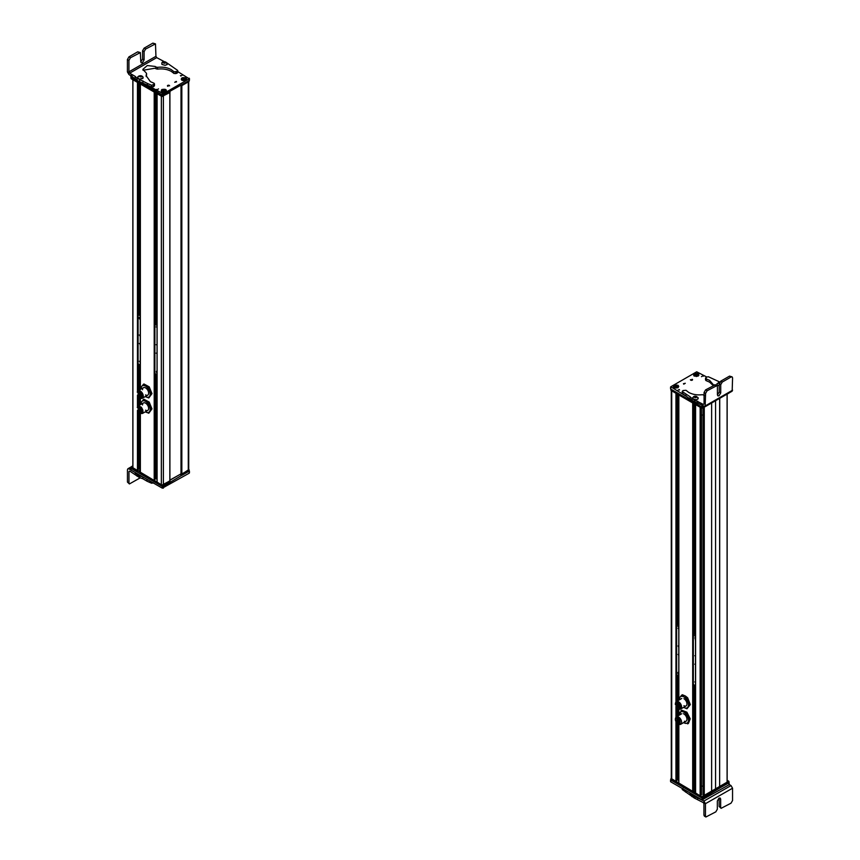 <?xml version="1.0" encoding="UTF-8"?>
<svg xmlns="http://www.w3.org/2000/svg" width="860" height="860" viewBox="0 0 860 860"><rect width="100%" height="100%" fill="white"/><g stroke="black" fill="none" stroke-linecap="round" stroke-linejoin="round"><path stroke-width="1.29" d="M671.284 390.58L671.284 778.805A1.441 0.828 0 0 0 671.714 779.396L676.261 781.847L676.261 722.11M671.284 390.236A1.441 0.828 0 0 0 671.714 390.816L675.96 393.267L675.96 701.975M678.787 780.364L676.626 779.536M678.852 783.342L693.009 791.512L693.009 403.114M678.852 700.147L678.852 394.944L692.698 402.942L692.698 791.512M695.536 790.071L693.343 789.222M695.6 793.006L700.147 795.812L701.416 794.866L701.416 407.973M695.6 793.189L695.6 404.608L700.147 407.242L700.147 795.812M702.975 794.801L704.265 795.812L711.629 791.566L711.629 403.114M711.629 791.447L719.637 786.825L719.637 398.492M719.734 398.427L719.637 786.825M719.734 786.889L727.087 782.46M679.067 724.313A4.311 2.494 -120 0 0 680.733 724.281A4.311 2.494 -120 0 0 679.379 717.616A4.311 2.494 -120 0 0 676.412 716.821A4.311 2.494 -120 0 0 675.562 718.25M676.433 717.423L679.282 717.96L680.206 723.97M678.776 718.25L679.97 724.141L677.357 723.432A3.805 2.204 -120 0 1 676.164 717.541A3.805 2.204 -120 0 1 678.776 718.25M678.626 718.82L679.561 723.432L677.508 722.873L676.573 718.261L678.626 718.82M676.766 720.755L676.659 720.196L676.766 720.755M678.551 722.733L678.433 722.174L678.551 722.733M679.056 720.884L678.938 720.325L679.056 720.884M678.164 719.766L678.056 719.207L678.164 719.766M677.1 719.53L676.992 718.971L677.1 719.53M677.519 722.131L677.4 721.583L677.519 722.131M679.228 722.185L679.11 721.626L679.228 722.185M678.003 721.088L677.884 720.529L678.003 721.088M679.12 715.262L681.668 710.177L686.882 712.188L690.236 718.831L688.376 723.475L684.657 723.109A6.471 3.73 60 0 1 683.657 722.593M683.603 722.626L684.657 723.109A6.471 3.73 60 0 0 688.193 721.798L687.678 723.883M680.97 710.586L686.172 712.596L689.526 719.25L688.193 721.798A6.471 3.73 60 0 0 688.419 719.207A6.471 3.73 60 0 0 687.441 716.154A6.471 3.73 60 0 0 683.163 711.822A6.471 3.73 60 0 0 679.626 713.144A6.471 3.73 60 0 0 679.346 715.122M686.882 712.188L686.172 712.596M690.236 718.831L689.526 719.25M684.409 721.228A4.311 2.494 -120 0 0 686.914 718.627A4.311 2.494 -120 0 0 683.41 713.703M679.067 709.048A4.311 2.494 -120 0 0 680.733 709.027A4.311 2.494 -120 0 0 681.571 706.372A4.311 2.494 -120 0 0 679.475 702.448A4.311 2.494 -120 0 0 676.412 701.556A4.311 2.494 -120 0 0 675.562 702.986M676.433 702.168L681.217 706.254L680.206 708.704M680.712 706.544L679.97 708.887L675.412 704.62A3.805 2.204 -120 0 1 676.164 702.287A3.805 2.204 -120 0 1 678.862 703.071A3.805 2.204 -120 0 1 680.712 706.544M680.142 706.339L679.561 708.167L675.992 704.834L676.573 702.996L680.142 706.339M687.667 697.804L686.957 698.212L683.915 696.922L681.679 695.159L682.388 694.751L685.431 696.041L687.667 697.804L690.311 704.609L686.957 708.78L683.657 707.339A6.471 3.73 60 0 0 683.915 707.49A6.471 3.73 60 0 0 687.871 707.135L686.957 708.78M686.957 698.212L689.602 705.017L687.871 707.135A6.471 3.73 60 0 0 687.871 701.857A6.471 3.73 60 0 0 683.915 696.922A6.471 3.73 60 0 0 679.948 697.277L681.679 695.159M690.311 704.609L689.602 705.017M679.207 699.943L679.948 697.277A6.471 3.73 60 0 0 679.336 699.567A6.471 3.73 60 0 0 679.346 699.868M683.915 705.727A4.311 2.494 -120 0 0 686.957 703.964A4.311 2.494 -120 0 0 683.915 698.686M729.162 784.481L731.032 785.578L703.91 801.058L705.447 803.692L705.447 816.011L703.932 815.13L704.383 816.118L705.899 817L705.447 816.011M705.426 803.702L694.439 798.091L694.439 796.328L692.805 795.79L689.688 792.737M682.346 788.512L682.346 789.609L682.904 788.48L682.346 789.609L694.439 798.091M703.91 801.058L694.439 796.328M692.59 794.404L693.601 794.952M719.143 798.08L719.143 806.443L721.11 808.325L731.011 803.186L732.548 800.553L732.548 788.222L731.032 785.578M703.179 802.358L703.932 803.681L703.932 815.13M720.659 807.336L720.659 799.112L720.175 798.048L719.003 798.155L717.337 801.015L717.337 809.228L715.799 811.861L705.899 817M719.143 806.443L721.11 808.325M695.536 792.372L694.267 791.931A1.441 0.828 180 0 1 694.095 791.544A1.441 0.828 180 0 1 695.536 790.716M703.082 799.843L703.082 798.091L728.947 782.503L728.947 784.847L702.061 799.854L670.789 781.869L670.886 779.461M703.082 798.091L701.878 797.983M699.911 796.844L670.779 779.525M727.151 780.299L728.742 781.213L728.742 782.976L701.803 797.94L671.101 780.213L671.284 778.343M728.742 781.213L701.803 796.768L671.101 778.45M702.975 408.102L702.975 786.029L702.082 786.169A1.441 0.828 180 0 1 701.416 786.051L701.438 415.079L703.007 414.993M695.536 638.099A1.183 0.688 -120 0 0 695.353 637.98L695.353 639.915A1.183 0.688 -120 0 0 695.536 639.99M695.536 636.411L693.343 635.142M693.343 684.452L695.536 685.721M694.762 637.916L695.353 637.98M695.536 657.803L695.536 655.89M694.826 655.75L695.417 655.814M695.536 666.242L695.536 664.328M694.816 664.189L695.407 664.242M695.536 684.012L695.536 682.109M694.783 681.948L695.385 682.001M693.665 634.745L694.687 634.153L695.536 634.648M678.787 674.283A1.183 0.688 60 0 1 678.551 672.251A1.183 0.688 60 0 1 678.787 672.434M676.863 624.994L677.874 624.403L678.787 624.93M678.787 675.992L676.626 674.745M676.626 625.446L678.787 626.693M678.787 654.611L678.045 654.449M678.637 654.514L678.787 656.513M678.787 646.172L678.045 646.01M678.637 646.064L678.787 648.074M678.787 628.391L678.045 628.23M678.637 628.294L678.787 630.294M690.709 380.152L692.236 379.271A1.075 0.623 180 0 1 690.709 380.152L690.386 379.712M706.608 376.927L696.707 371.8L670.779 386.763L685.269 395.718M670.779 386.763L670.779 389.107L701.996 407.135L703.985 406.565M683.754 384.162L685.28 383.281L683.442 383.721M698.245 376.013L694.17 376.013L694.17 373.67C698.148 372.939 699.513 373.724 698.245 376.013M678.078 385.312L678.078 387.656L674.014 387.656C672.746 385.355 674.1 384.581 678.078 385.312M703.168 375.702L701.491 376.669L703.168 375.702L703.512 376.185M679.217 389.526L677.54 390.494L679.217 389.526L679.561 390.01M670.779 388.526L670.779 389.107L670.779 388.526M692.805 398.341A1.441 0.828 180 0 1 692.633 397.954A1.441 0.828 180 0 1 693.214 397.288M704.061 392.515L704.061 403.963L703.297 404.404L704.061 403.963L703.297 404.404L691.999 398.653L691.999 400.416L705.135 406.715L732.161 391.182L732.58 377.884L732.139 376.895L731.054 377.002L722.271 382.044L720.734 384.689L720.734 392.902L719.078 395.761L717.907 395.879L717.423 394.804L717.423 386.591L715.455 384.721L705.587 389.881L704.061 392.515L705.587 393.396L705.135 406.715M720.422 382.313L708.382 376.755L706.436 377.067L705.942 378.787L705.716 377.787M713.746 385.194L709.597 380.378L705.942 378.787M704.856 395.589L702.523 394.675C697.224 395.299 692.612 394.536 688.688 392.396L685.947 390.279L682.969 390.558L682.421 391.676L682.969 390.558M690.118 398.535L690.118 396.772L682.421 391.676L682.421 393.439L691.999 400.416M690.118 396.772L691.999 398.653M698.169 397.858C695.546 395.654 693.784 395.654 692.88 397.858L693.063 398.933L696.202 399.782L697.879 399.051L697.987 397.567L698.169 398.653M716.896 384.764L717.143 383.571L716.896 384.764L719.111 385.904M682.969 392.321L682.421 393.439L682.969 392.321M705.942 380.55L705.716 379.55L705.942 380.55L709.597 382.141L713.176 385.517M697.718 401.168L697.718 402.931M685.968 394.364L685.968 396.127M705.587 393.396L707.113 390.762L716.982 385.602M732.139 376.895L729.538 376.11L720.745 381.163L719.218 383.807L719.218 392.02L717.433 394.955M720.734 384.689L718.315 382.657L719.691 382.259M719.54 382.539L718.487 383.055L719.229 383.571M718.863 383.431L719.003 382.539M695.869 397.739C693.88 397.481 693.654 396.954 695.181 396.18C697.17 396.438 697.406 396.954 695.869 397.739M696.256 397.385L695.804 396.385L694.525 397.105L696.256 397.385M695.804 396.385L695.804 397.148L694.826 397.288L694.805 396.524M701.803 407.017L701.803 408.199L671.101 390.472L671.101 389.29M728.742 393.224L701.803 408.199M674.649 386.473L674.133 385.527C676.874 384.753 678.303 385.248 678.4 387.011L677.895 387.591M678.4 387.011L674.208 385.484M673.692 385.957L677.959 387.441C675.197 388.236 673.767 387.742 673.692 385.957L673.692 385.957M677.906 387.752L678.088 387.602C675.164 388.43 673.659 387.903 673.563 386.033L674.186 387.752M694.74 374.874L694.213 373.939C696.89 373.089 698.352 373.541 698.61 375.304L698.083 375.906M698.61 375.304L694.084 374.025M693.805 374.379L698.202 375.745C695.504 376.615 694.041 376.164 693.805 374.379L693.805 374.379M698.288 375.971L696.224 376.497M169.904 480.095L181.073 473.828L181.073 85.258L181.073 473.828M181.525 474.086L188.286 470.356A1.441 0.828 0 0 0 188.716 469.775L188.716 81.657M132.913 468.141L137.761 470.947L137.761 411.015M132.913 468.324L132.913 79.743L137.471 82.377M138.041 470.785L138.041 411.478L137.761 470.947M140.298 469.506L138.105 468.657M140.363 472.441L154.51 480.622L154.51 92.213M140.363 389.451L140.363 84.044L154.209 92.041L154.209 480.622M157.036 479.138L154.886 478.3M157.1 482.116L161.347 484.739A1.441 0.828 0 0 0 163.378 484.739L169.839 480.837M157.1 93.708L161.347 96.169A1.441 0.828 0 0 0 161.368 96.18L161.347 484.739M140.739 398.255A4.311 2.494 -120 0 0 142.405 398.234A4.311 2.494 -120 0 0 141.556 392.063A4.311 2.494 -120 0 0 138.095 390.762A4.311 2.494 -120 0 0 137.245 392.192M138.105 391.364L141.405 392.353L141.889 397.911M138.589 396.933L137.837 391.483L140.9 392.644A3.805 2.204 -120 0 1 141.653 398.083A3.805 2.204 -120 0 1 138.589 396.933M138.836 396.46L138.256 392.203L140.653 393.106L141.233 397.374L138.836 396.46M140.868 389.161L141.556 386.591L143.921 383.979L149.199 386.828L151.983 393.622L148.791 397.965L145.329 396.546M143.212 384.388L145.437 386.043L148.49 387.237L149.199 386.828M148.49 387.237L151.274 394.031L148.791 397.965M151.983 393.622L151.274 394.031M145.523 394.89A4.311 2.494 -120 0 0 148.243 394.686A4.311 2.494 -120 0 0 148.178 391.053A4.311 2.494 -120 0 0 144.716 387.537A4.311 2.494 -120 0 0 142.545 389.731M141.018 389.064A6.471 3.73 60 0 1 141.556 386.591A6.471 3.73 60 0 1 145.437 386.043A6.471 3.73 60 0 1 149.479 390.87A6.471 3.73 60 0 1 149.629 396.234A6.471 3.73 60 0 1 148.006 397.288A6.471 3.73 60 0 1 145.738 396.783A6.471 3.73 60 0 1 145.34 396.535M139.513 475.053A1.441 0.828 0 0 0 139.793 475.279A1.441 0.828 0 0 0 140.191 475.44M129.72 471.076L128.968 471.517L129.72 471.076L139.589 477.644L139.589 475.892L137.955 475.344L135.267 472.559M148.662 480.31L142.835 476.988L142.835 478.751L147.135 481.267L151.596 483.234L153.531 482.933M142.835 478.751L139.589 477.644M130.86 469.979L128.968 468.872L131.042 467.69M142.835 476.988L139.589 475.892M135.267 474.322L135.267 472.613M129.731 471.076L128.968 471.517L128.968 482.954L127.452 482.073L127.452 469.743L127.893 468.764L128.968 468.872M146.963 481.17L146.963 479.407M127.452 482.073L129.409 483.943L128.968 482.954M140.341 477.784L129.409 483.943M140.298 471.71A1.441 0.828 180 0 1 139.6 471.473L139.213 470.904L140.298 470.108M189.114 470.764L189.221 473.172L162.336 488.168L131.053 470.194L131.053 467.84L133.182 469.646M189.211 470.818L163.346 486.405L162.271 486.373M169.904 480.869L169.936 482.245L161.959 486.265L131.257 468.539L131.257 466.776L132.849 465.862M188.716 469.431L188.899 471.301L181.933 475.322L180.052 474.408L169.904 480.267M169.936 480.89L161.959 485.094L131.257 466.776M188.899 469.538L181.933 474.15L180.923 473.731M140.298 319.382L139.987 319.275A1.183 0.688 60 0 1 139.987 317.34L140.298 317.587M140.298 365.156L138.105 363.898M138.105 314.588L140.298 315.846M140.298 335.411L139.331 335.035M139.922 335.099L140.298 337.152M140.298 343.849L139.341 343.484M139.933 343.548L140.298 345.602M140.298 361.608L139.374 361.275M139.965 361.34L140.298 363.382M139.288 313.513L140.298 314.094M157.036 371.187A1.183 0.688 -120 0 0 157.036 373.079M157.036 323.704L156.069 323.134M157.036 325.467L154.886 324.22M154.886 373.519L157.036 374.767M157.036 355.244L157.036 353.417M156.165 353.148L156.767 353.202M157.036 346.806L157.036 344.978M156.165 344.709L156.767 344.763M157.036 329.036L157.036 327.208M156.165 326.929L156.767 326.993M140.653 408.371L138.256 407.468L138.836 411.725L141.233 412.628L140.653 408.371M138.589 412.187L141.653 413.348L140.9 407.909L137.837 406.748L138.589 412.187M141.889 413.176A3.805 2.204 -120 0 0 142.158 413.058A3.805 2.204 -120 0 0 141.405 407.608A3.805 2.204 -120 0 0 138.352 406.457A3.805 2.204 -120 0 0 138.116 406.629M140.739 413.51L142.405 413.488L141.556 407.328L138.095 406.017L137.245 407.446M140.868 404.415L141.556 401.856L143.921 399.233L149.199 402.093L151.983 408.876L148.791 413.23L145.329 411.8A6.471 3.73 60 0 0 145.738 412.037A6.471 3.73 60 0 0 149.629 411.488L148.791 413.23M143.212 399.642L148.49 402.502L151.274 409.285L149.629 411.488A6.471 3.73 60 0 0 149.479 406.124A6.471 3.73 60 0 0 145.437 401.308A6.471 3.73 60 0 0 141.556 401.856A6.471 3.73 60 0 0 141.018 404.329M149.199 402.093L148.49 402.502M151.983 408.876L151.274 409.285M145.523 410.156A4.311 2.494 -120 0 0 148.243 409.951A4.311 2.494 -120 0 0 148.178 406.307A4.311 2.494 -120 0 0 144.716 402.792A4.311 2.494 -120 0 0 142.545 404.985M169.291 85.409L167.764 86.29A1.075 0.623 180 0 1 169.291 85.409L169.613 85.849M131.064 75.164L132.343 76.486M148.243 85.667L163.292 93.761L189.221 78.797L177.762 71.595M131.064 75.744L131.064 77.507L162.282 95.524L189.221 80.56L189.221 78.206M176.246 81.399L174.72 82.281L176.558 81.84M161.755 89.547C165.733 88.817 167.098 89.601 165.829 91.891L161.755 91.891L161.755 89.547M181.922 80.249C180.654 77.959 182.008 77.174 185.986 77.905L185.986 80.249L181.922 80.249M156.832 89.859L158.509 88.892L156.832 89.859L156.488 89.376M180.783 76.035L182.46 75.067L180.783 76.035L180.439 75.551M189.221 80.56L189.221 79.969L189.221 80.56M167.195 63.694A1.441 0.828 180 0 1 167.367 64.081A1.441 0.828 180 0 1 166.507 64.844M165.442 61.898L177.579 70.359L177.031 71.477L177.031 73.24L177.579 72.122M164.357 61.684L156.703 57.641L155.94 56.319L155.488 43.881L145.62 49.041L144.093 51.675L142.577 50.794L142.577 59.017L140.793 61.941M156.703 57.641L129.699 73.154L127.387 71.853L135.149 76.346L137.009 78.239L137.009 80.001L137.944 80.947L151.618 87.043L154.284 86.021L154.284 84.258L151.618 85.28L147.415 83.442L147.415 85.204M147.415 83.442L137.009 78.239M154.058 83.248L154.284 84.258L154.058 83.248L150.403 81.657L146.103 75.648L146.512 73.67L146.178 76.529M146.135 72.885L142.846 69.38L147.297 65.543L155.144 66.446L155.972 67.026L155.972 68.789L157.477 69.122C162.776 68.499 167.388 69.262 171.312 71.401L174.053 73.519L177.031 73.24M177.579 70.359L177.031 71.477L174.053 71.756L171.312 69.638C167.388 67.499 162.776 66.736 157.477 67.359L155.972 67.026M161.82 64.177L161.83 63.393M142.19 78.325L139.772 79.12M143.007 70.262L155.144 68.209L155.972 68.789M127.387 71.853L128.914 74.497L137.009 80.001M129.699 73.154L128.935 71.831L128.935 60.393L130.462 57.749L140.341 52.589L140.782 61.802L141.266 62.866L142.438 62.758L144.093 59.899L144.093 51.675M140.341 52.589L137.729 51.815L128.946 56.867L127.42 59.512L127.42 71.831M155.488 43.881L152.886 43.108L144.104 48.16L142.577 50.794M137.826 77.303C137.095 76.615 141.33 74.143 143.125 77.303L142.857 78.475L139.621 79.195L137.847 78.109L138.105 76.916L137.847 78.109M141.685 76.798L139.266 76.002L141.685 76.798M141.513 76.4L139.438 76.411L141.513 76.4M139.815 76.787L141.137 76.787M140.836 76.916L140.986 75.884M139.954 75.884L140.105 76.927M166.937 63.113L167.119 63.403C163.776 61.275 162.013 61.275 161.83 63.403L162.013 64.468L165.152 65.317L166.819 64.597L166.937 63.113M164.131 61.727C166.12 61.984 166.346 62.5 164.819 63.274C162.83 63.016 162.594 62.5 164.131 61.727M163.744 62.071L164.196 63.081L165.475 62.35L163.744 62.071L163.744 62.812M163.776 62.834L164.754 62.683L164.754 61.92M162.97 95.342L131.257 77.034M162.959 92.891L164.303 91.923M188.899 80.743L188.899 81.549L181.933 85.57L181.084 85.258L181.073 473.645M169.936 91.687L169.936 92.493L161.959 96.513L131.257 78.787L131.257 77.615M182.556 79.066L182.041 78.131C184.803 77.325 186.233 77.819 186.308 79.604L181.911 78.195M186.308 79.604L185.792 80.195M181.6 78.55L185.868 80.034C183.126 80.808 181.697 80.313 181.6 78.55M185.814 80.356L185.996 80.195C183.072 81.023 181.567 80.507 181.471 78.626L182.094 80.356M186.437 79.765L186.62 79.195L186.437 79.765A2.634 1.516 0 0 0 186.491 79.69M162.325 90.751L161.798 89.816C164.496 88.945 165.958 89.397 166.195 91.181L161.669 89.902M166.195 91.181L165.668 91.783M161.39 90.257L165.786 91.622C163.11 92.471 161.648 92.02 161.39 90.257M671.714 779.396L671.714 390.816M675.96 781.847L675.96 721.562M675.96 717.229L675.96 706.296M676.261 716.917L676.261 706.845M676.261 701.663L676.261 393.45M676.562 781.665L676.562 722.561M676.562 716.724L676.562 707.307M676.562 701.47L676.562 393.622M676.895 779.687L676.895 722.97M676.895 716.541L676.895 707.716M676.895 701.276L676.895 674.907M676.895 624.973L676.895 393.815M677.024 779.719L677.024 723.109M677.024 716.466L677.024 707.855M677.024 701.201L677.024 674.971M677.024 624.897L677.024 393.891M677.583 779.719L677.583 723.625M677.583 716.143L677.583 708.371M677.583 700.879L677.583 675.304M677.583 624.575L677.583 394.213M677.712 779.751L677.712 723.722M677.712 716.068L677.712 708.468M677.712 700.803L677.712 675.38M677.712 624.328L677.712 394.288M678.852 783.514L678.852 724.27M678.852 715.413L678.852 709.016M693.278 791.35L693.278 403.275M693.611 789.372L693.611 684.603M693.611 634.777L693.611 403.469M693.74 789.405L693.74 684.678M693.74 634.701L693.74 403.534M694.299 789.405L694.299 685.001M694.299 634.379L694.299 403.867M694.428 789.437L694.428 685.076M694.428 634.046L694.428 403.942M700.491 795.79L700.491 407.436M703.007 794.866L703.007 408.081M703.932 795.79L703.932 407.554M704.265 795.812L704.265 407.361M715.574 789.168L715.574 400.825M727.087 782.643L727.087 394.181M732.548 788.222L705.447 803.692M697.696 799.187L697.696 797.424M691.881 796.596L691.881 794.844M690 794.672L690 792.909M685.506 792.049L685.506 790.329M719.143 798.23L720.659 799.112M702.061 799.854L702.061 798.091M702.824 797.94L702.824 796.768M701.803 797.94L701.803 796.768M693.343 634.927L694.687 634.153M676.626 625.123L677.874 624.403M701.996 405.404L701.996 407.135M703.007 405.995L703.007 407.135M694.558 400.147L694.558 401.899M705.587 405.726L732.58 390.204M706.264 378.927L706.264 380.69M707.113 390.762L705.587 389.881M729.538 376.11L731.054 377.002M720.745 381.163L722.271 382.044M719.218 392.02L720.734 392.902M715.896 385.71L714.38 384.829M702.824 407.21L702.824 408.199M673.509 387.086A2.634 1.516 -0 0 0 674.1 387.709M693.676 375.454A2.634 1.516 0 0 0 694.267 376.067M696.192 376.497L693.676 374.465M181.836 474.086L181.836 85.602M188.286 470.356L188.286 81.904M137.46 470.947L137.46 410.381M137.46 406.726L137.46 395.116M137.46 391.461L137.46 82.377M137.761 406.275L137.761 395.75M137.761 391.02L137.761 82.549M138.041 406.049L138.041 396.213L138.041 406.049M138.041 390.795L138.041 82.71L138.041 390.795M138.6 468.937L138.6 412.209M138.6 405.726L138.6 396.944M138.6 390.462L138.6 364.178M138.6 313.728L138.6 83.033M138.729 468.969L138.729 412.338M138.729 405.651L138.729 397.083M138.729 390.397L138.729 364.253M138.729 313.653L138.729 83.108M139.288 468.969L139.288 412.854M139.288 405.329L139.288 397.589M139.288 390.064L139.288 364.575M139.288 315.265L139.288 83.431M139.417 469.001L139.417 412.95M139.417 405.254L139.417 397.685M139.417 389.999L139.417 364.651M139.417 313.588L139.417 83.506M140.363 472.624L140.363 413.434M140.363 404.716L140.363 398.169M154.822 480.439L154.822 92.396M155.38 478.59L155.38 373.81M155.38 323.457L155.38 92.719M155.499 478.622L155.499 373.885M155.499 323.392L155.499 92.794M156.069 478.622L156.069 374.207M156.069 324.897L156.069 93.117M156.198 478.654L156.198 374.283M156.198 323.209L156.198 93.192M157.1 482.288L157.1 93.719M163.378 484.739L163.378 96.288M169.839 481.009L169.839 92.557M137.03 476.16L137.03 474.397M151.596 483.234L151.596 481.998M163.346 488.168L163.346 486.405M162.336 488.168L162.336 486.405M162.97 486.265L162.97 485.094M161.959 486.265L161.959 485.094M181.933 475.322L181.933 474.15M181.632 475.322L181.632 474.15M138.105 314.007L139.126 313.416M154.886 323.747L156.004 323.102M162.282 93.761L162.282 95.524M163.292 93.761L163.292 95.524M155.94 56.319L128.935 71.831M127.42 59.512L128.935 60.393M135.149 76.346L135.149 78.109M139.578 79.722L139.578 81.485M142.9 80.829L142.9 82.592M151.618 85.28L151.618 87.043M153.564 84.979L153.564 86.731M157.477 67.359L157.477 69.122M173.806 71.573L173.806 73.337M175.784 71.896L175.784 73.659M152.886 43.108L154.413 43.989M130.462 57.749L128.946 56.867M139.255 52.697L137.729 51.815M144.093 59.899L142.577 59.017M144.104 48.16L145.62 49.041M161.959 95.342L161.959 96.513M162.97 95.632L162.97 96.513M181.632 84.936L181.632 85.57M181.933 84.764L181.933 85.57M181.417 79.69A2.634 1.516 0 0 0 182.008 80.302M161.261 91.332A2.634 1.516 0 0 0 161.852 91.945M676.626 781.579L676.626 722.647M676.626 716.692L676.626 707.393M676.626 701.427L676.626 393.665M678.787 783.428L678.787 724.26M678.787 715.445L678.787 708.995M678.787 700.18L678.787 394.912M693.343 791.264L693.343 403.308M695.536 793.103L695.536 404.576M727.151 782.546L727.151 394.149M681.754 713.736L676.412 716.821M686.065 721.207L680.733 724.281M676.659 720.196L677.981 719.433M677.013 720.82L679.26 719.519M678.433 722.174L679.034 721.83M678.798 722.798L680.174 722.002M678.938 720.325L679.55 719.981M679.303 720.949L679.873 720.626M678.056 719.207L677.347 719.594M678.411 719.831L679.163 719.401M676.992 718.971L678.013 718.38M677.4 721.583L678.121 721.164M677.766 722.207L679.98 720.927M679.11 721.626L680.034 721.099M679.475 722.25L680.163 721.852M677.884 720.529L679.368 719.68M678.25 721.153L678.948 720.755M681.754 698.471L676.412 701.556M686.065 705.942L680.733 709.027M677.057 703.684L678.024 703.125M677.422 704.297L678.658 703.587M677.1 705.963L677.83 705.544M677.454 706.587L678.991 705.695M678.981 706.651L680.077 706.017M679.336 707.275L680.174 706.791M679.067 705.512L679.755 705.114M679.432 706.135L680.024 705.791M678.303 704.136L678.873 703.803M678.669 704.759L677.884 705.275M676.648 704.63L677.239 704.286M677.003 705.254L678.293 704.512M678.121 706.845L679.336 706.146M678.476 707.468L679.034 707.146M678.25 705.899L679.722 705.039M682.173 789.211L682.173 788.416M694.289 798.069L695.643 798.349M670.574 781.579L670.574 779.816M729.162 784.557L729.162 782.793M728.957 782.686L728.957 781.504M670.886 779.923L670.886 778.751M670.574 387.054L670.574 388.817M705.522 378.207L705.522 379.959M682.238 391.279L682.238 393.041M719.702 382.238L716.875 383.958M670.886 389.171L670.886 390.171M678.723 386.602C678.562 385.151 677.003 384.796 674.046 385.538M673.38 386.602L673.573 385.979M694.117 373.95C696.858 373.068 698.449 373.401 698.879 374.96L698.728 375.508M693.687 374.412L694.342 376.121M181.008 473.731L181.008 85.301M132.849 468.227L132.849 79.711M138.105 470.7L138.105 411.575M143.437 402.942L138.095 406.017L138.105 396.31M143.437 387.677L138.095 390.762L138.105 82.743M140.298 472.538L140.298 413.413M140.298 404.748L140.298 398.148M140.298 389.483L140.298 84.011M154.886 480.353L154.886 92.428M157.036 482.202L157.036 93.675M169.904 480.923L169.904 92.514M147.748 395.148L142.405 398.234M141.19 395.707L141.792 395.363M140.836 395.084L141.588 394.654M139.578 393.482L140.502 392.956M139.223 392.869L139.922 392.461M138.761 395.009L139.492 394.589M138.395 394.396L140.642 393.095M139.546 396.245L140.825 395.503M139.18 395.621L141.438 394.321M140.642 396.718L141.857 396.03M140.287 396.094L140.997 395.686M140.599 394.278L141.233 393.912M140.245 393.654L140.825 393.321M138.772 393.805L139.385 393.461M138.417 393.181L139.804 392.386M139.922 395.095L141.405 394.245M139.567 394.471L140.245 394.084M127.893 468.764L131.085 466.948M189.426 472.871L189.426 471.119M130.838 469.893L130.838 468.13M131.042 468.248L131.042 467.077M189.114 471L189.114 469.829M170 482.159L170 480.987M139.567 409.736L140.245 409.338M139.922 410.36L141.405 409.5M138.417 408.446L139.804 407.64M138.772 409.07L139.385 408.715M140.245 408.919L140.825 408.586M140.599 409.543L141.233 409.177M140.287 411.36L140.997 410.951M140.642 411.983L141.857 411.284M139.18 410.887L141.438 409.575M139.546 411.51L140.825 410.757M138.395 409.65L140.642 408.36M138.761 410.274L139.492 409.854M139.223 408.124L139.922 407.726M139.578 408.747L140.502 408.221M140.836 410.349L141.588 409.919M141.19 410.972L141.792 410.629M147.748 410.413L142.405 413.488M130.86 75.626L130.86 77.217M189.426 78.507L189.426 80.27M154.477 83.839L154.477 85.602M146.555 73.476L146.555 75.239M177.762 70.756L177.762 72.519M189.114 80.625L189.114 81.259M131.042 77.497L131.042 78.496M170 91.654L170 92.407M181.277 79.195L181.481 78.582M186.62 79.195C186.47 77.744 184.911 77.389 181.944 78.131M161.272 90.289L161.938 91.998M166.464 90.837C166.034 89.279 164.443 88.945 161.701 89.827"/></g></svg>

